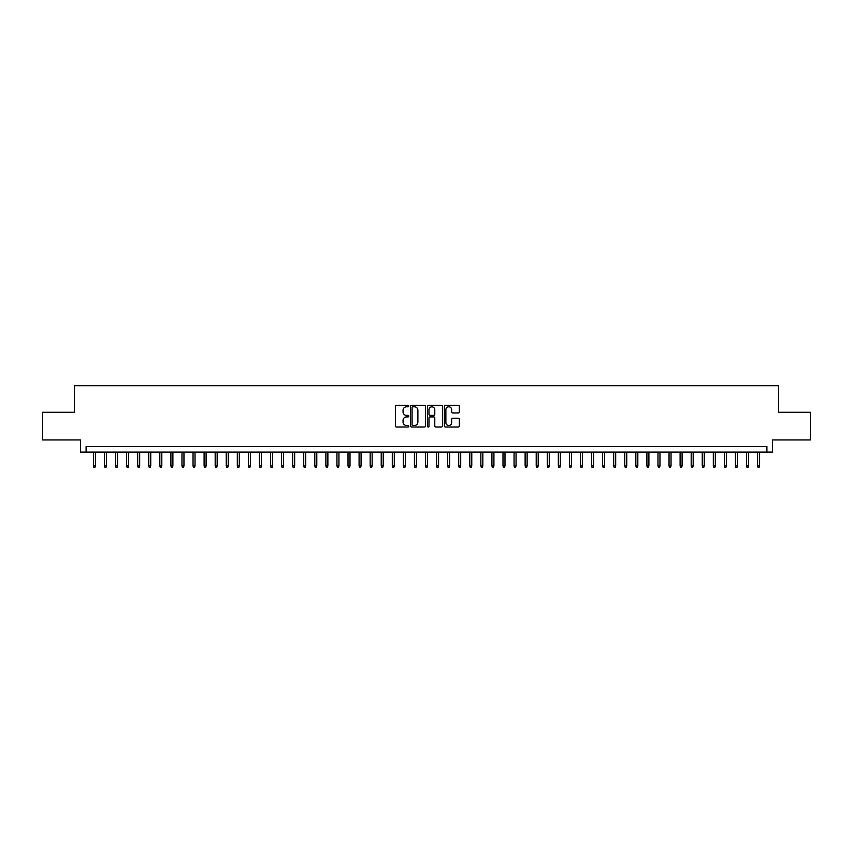 <?xml version="1.0" encoding="UTF-8"?>
<svg xmlns="http://www.w3.org/2000/svg" width="853" height="853" viewBox="0 0 853 853"><rect width="100%" height="100%" fill="white"/><g stroke="black" fill="none" stroke-linecap="round" stroke-linejoin="round"><path stroke-width="1.28" d="M408.79 406.049A0.757 0.757 0 0 0 408.033 405.282L396.485 405.282A1.088 1.088 0 0 0 395.397 406.369L395.397 425.924A1.088 1.088 0 0 0 396.485 427.012L408.033 427.012A0.757 0.757 0 0 0 408.79 426.255A0.757 0.757 0 0 0 408.033 425.498L406.529 425.498A3.476 3.476 0 0 1 403.053 422.022L403.053 420.39A3.476 3.476 0 0 1 406.529 416.914L408.033 416.914A0.757 0.757 0 0 0 408.79 416.147A0.757 0.757 0 0 0 408.033 415.39L406.529 415.39A3.476 3.476 0 0 1 403.053 411.914L403.053 410.282A3.476 3.476 0 0 1 406.529 406.806L408.033 406.806A0.757 0.757 0 0 0 408.79 406.049M458.253 412.948A1.088 1.088 0 0 0 459.34 411.86L459.34 406.369A1.088 1.088 0 0 0 458.253 405.282L445.437 405.282A1.088 1.088 0 0 0 444.349 406.369L444.349 425.924A1.088 1.088 0 0 0 445.437 427.012L458.253 427.012A1.088 1.088 0 0 0 459.34 425.924L459.34 419.303A1.088 1.088 0 0 0 458.253 418.215L452.772 418.215A1.088 1.088 0 0 0 451.685 419.303L451.685 422.587A2.911 2.911 0 0 1 448.774 425.498A2.911 2.911 0 0 1 445.874 422.587L445.874 409.707A2.911 2.911 0 0 1 448.774 406.806A2.911 2.911 0 0 1 451.685 409.707L451.685 411.86A1.088 1.088 0 0 0 452.772 412.948L458.253 412.948M766.9 452.122L772.434 452.122L772.434 439.945L810.35 439.945L810.35 412.276L778.522 412.276L778.522 385.705L74.478 385.705L74.478 412.276L42.65 412.276L42.65 439.945L80.566 439.945L80.566 452.122L766.9 452.122L766.9 446.588L86.1 446.588L86.1 452.122M425.551 406.369A1.088 1.088 0 0 0 424.463 405.282L411.636 405.282A1.088 1.088 0 0 0 410.56 406.369L410.56 425.924A1.088 1.088 0 0 0 411.636 427.012L424.463 427.012A1.088 1.088 0 0 0 425.551 425.924L425.551 406.369M428.537 405.282L441.364 405.282A1.088 1.088 0 0 1 442.44 406.369L442.44 425.924A1.088 1.088 0 0 1 441.364 427.012L435.872 427.012A1.088 1.088 0 0 1 434.785 425.924L434.785 418.002A1.088 1.088 0 0 0 433.697 416.914L430.061 416.914A1.088 1.088 0 0 0 428.974 418.002L428.974 426.255A0.757 0.757 0 0 1 428.217 427.012A0.757 0.757 0 0 1 427.449 426.255L427.449 406.369A1.088 1.088 0 0 1 428.537 405.282M412.841 406.806A0.757 0.757 0 0 0 412.074 407.563L412.074 424.73A0.757 0.757 0 0 0 412.841 425.498L414.409 425.498A3.476 3.476 0 0 0 417.885 422.022L417.885 410.282A3.476 3.476 0 0 0 414.409 406.806L412.841 406.806M434.785 409.771A2.911 2.911 0 0 0 431.874 406.86A2.911 2.911 0 0 0 428.974 409.771L428.974 414.302A1.088 1.088 0 0 0 430.061 415.39L433.697 415.39A1.088 1.088 0 0 0 434.785 414.302L434.785 409.771M95.397 465.855L94.96 467.295L93.851 467.295L93.403 465.855L95.397 465.855L95.397 452.122M93.403 465.855L93.403 452.122M106.465 465.855L106.028 467.295L104.919 467.295L104.471 465.855L106.465 465.855L106.465 452.122M104.471 465.855L104.471 452.122M117.543 465.855L117.096 467.295L115.987 467.295L115.55 465.855L117.543 465.855L117.543 452.122M115.55 465.855L115.55 452.122M128.611 465.855L128.163 467.295L127.054 467.295L126.617 465.855L128.611 465.855L128.611 452.122M126.617 465.855L126.617 452.122M139.679 465.855L139.231 467.295L138.133 467.295L137.685 465.855L139.679 465.855L139.679 452.122M137.685 465.855L137.685 452.122M150.746 465.855L150.309 467.295L149.2 467.295L148.753 465.855L150.746 465.855L150.746 452.122M148.753 465.855L148.753 452.122M161.814 465.855L161.377 467.295L160.268 467.295L159.82 465.855L161.814 465.855L161.814 452.122M159.82 465.855L159.82 452.122M172.892 465.855L172.445 467.295L171.336 467.295L170.899 465.855L172.892 465.855L172.892 452.122M170.899 465.855L170.899 452.122M183.96 465.855L183.512 467.295L182.403 467.295L181.966 465.855L183.96 465.855L183.96 452.122M181.966 465.855L181.966 452.122M195.028 465.855L194.58 467.295L193.482 467.295L193.034 465.855L195.028 465.855L195.028 452.122M193.034 465.855L193.034 452.122M206.095 465.855L205.658 467.295L204.549 467.295L204.102 465.855L206.095 465.855L206.095 452.122M204.102 465.855L204.102 452.122M217.163 465.855L216.726 467.295L215.617 467.295L215.18 465.855L217.163 465.855L217.163 452.122M215.18 465.855L215.18 452.122M228.241 465.855L227.794 467.295L226.685 467.295L226.248 465.855L228.241 465.855L228.241 452.122M226.248 465.855L226.248 452.122M239.309 465.855L238.861 467.295L237.752 467.295L237.315 465.855L239.309 465.855L239.309 452.122M237.315 465.855L237.315 452.122M250.377 465.855L249.94 467.295L248.831 467.295L248.383 465.855L250.377 465.855L250.377 452.122M248.383 465.855L248.383 452.122M261.444 465.855L261.007 467.295L259.898 467.295L259.451 465.855L261.444 465.855L261.444 452.122M259.451 465.855L259.451 452.122M272.512 465.855L272.075 467.295L270.966 467.295L270.529 465.855L272.512 465.855L272.512 452.122M270.529 465.855L270.529 452.122M283.591 465.855L283.143 467.295L282.034 467.295L281.597 465.855L283.591 465.855L283.591 452.122M281.597 465.855L281.597 452.122M294.658 465.855L294.21 467.295L293.112 467.295L292.664 465.855L294.658 465.855L294.658 452.122M292.664 465.855L292.664 452.122M305.726 465.855L305.289 467.295L304.18 467.295L303.732 465.855L305.726 465.855L305.726 452.122M303.732 465.855L303.732 452.122M316.794 465.855L316.356 467.295L315.247 467.295L314.8 465.855L316.794 465.855L316.794 452.122M314.8 465.855L314.8 452.122M327.872 465.855L327.424 467.295L326.315 467.295L325.878 465.855L327.872 465.855L327.872 452.122M325.878 465.855L325.878 452.122M338.94 465.855L338.492 467.295L337.383 467.295L336.946 465.855L338.94 465.855L338.94 452.122M336.946 465.855L336.946 452.122M350.007 465.855L349.559 467.295L348.461 467.295L348.013 465.855L350.007 465.855L350.007 452.122M348.013 465.855L348.013 452.122M361.075 465.855L360.638 467.295L359.529 467.295L359.081 465.855L361.075 465.855L361.075 452.122M359.081 465.855L359.081 452.122M372.143 465.855L371.705 467.295L370.597 467.295L370.159 465.855L372.143 465.855L372.143 452.122M370.159 465.855L370.159 452.122M383.221 465.855L382.773 467.295L381.664 467.295L381.227 465.855L383.221 465.855L383.221 452.122M381.227 465.855L381.227 452.122M394.289 465.855L393.841 467.295L392.732 467.295L392.295 465.855L394.289 465.855L394.289 452.122M392.295 465.855L392.295 452.122M405.356 465.855L404.908 467.295L403.81 467.295L403.362 465.855L405.356 465.855L405.356 452.122M403.362 465.855L403.362 452.122M416.424 465.855L415.987 467.295L414.878 467.295L414.43 465.855L416.424 465.855L416.424 452.122M414.43 465.855L414.43 452.122M427.492 465.855L427.054 467.295L425.946 467.295L425.508 465.855L427.492 465.855L427.492 452.122M425.508 465.855L425.508 452.122M438.57 465.855L438.122 467.295L437.013 467.295L436.576 465.855L438.57 465.855L438.57 452.122M436.576 465.855L436.576 452.122M449.638 465.855L449.19 467.295L448.092 467.295L447.644 465.855L449.638 465.855L449.638 452.122M447.644 465.855L447.644 452.122M460.705 465.855L460.268 467.295L459.159 467.295L458.711 465.855L460.705 465.855L460.705 452.122M458.711 465.855L458.711 452.122M471.773 465.855L471.336 467.295L470.227 467.295L469.779 465.855L471.773 465.855L471.773 452.122M469.779 465.855L469.779 452.122M482.841 465.855L482.403 467.295L481.295 467.295L480.857 465.855L482.841 465.855L482.841 452.122M480.857 465.855L480.857 452.122M493.919 465.855L493.471 467.295L492.362 467.295L491.925 465.855L493.919 465.855L493.919 452.122M491.925 465.855L491.925 452.122M504.987 465.855L504.539 467.295L503.441 467.295L502.993 465.855L504.987 465.855L504.987 452.122M502.993 465.855L502.993 452.122M516.054 465.855L515.617 467.295L514.508 467.295L514.06 465.855L516.054 465.855L516.054 452.122M514.06 465.855L514.06 452.122M527.122 465.855L526.685 467.295L525.576 467.295L525.128 465.855L527.122 465.855L527.122 452.122M525.128 465.855L525.128 452.122M538.2 465.855L537.753 467.295L536.644 467.295L536.206 465.855L538.2 465.855L538.2 452.122M536.206 465.855L536.206 452.122M549.268 465.855L548.82 467.295L547.711 467.295L547.274 465.855L549.268 465.855L549.268 452.122M547.274 465.855L547.274 452.122M560.336 465.855L559.888 467.295L558.79 467.295L558.342 465.855L560.336 465.855L560.336 452.122M558.342 465.855L558.342 452.122M571.403 465.855L570.966 467.295L569.857 467.295L569.409 465.855L571.403 465.855L571.403 452.122M569.409 465.855L569.409 452.122M582.471 465.855L582.034 467.295L580.925 467.295L580.488 465.855L582.471 465.855L582.471 452.122M580.488 465.855L580.488 452.122M593.549 465.855L593.102 467.295L591.993 467.295L591.555 465.855L593.549 465.855L593.549 452.122M591.555 465.855L591.555 452.122M604.617 465.855L604.169 467.295L603.06 467.295L602.623 465.855L604.617 465.855L604.617 452.122M602.623 465.855L602.623 452.122M615.685 465.855L615.248 467.295L614.139 467.295L613.691 465.855L615.685 465.855L615.685 452.122M613.691 465.855L613.691 452.122M626.752 465.855L626.315 467.295L625.206 467.295L624.759 465.855L626.752 465.855L626.752 452.122M624.759 465.855L624.759 452.122M637.82 465.855L637.383 467.295L636.274 467.295L635.837 465.855L637.82 465.855L637.82 452.122M635.837 465.855L635.837 452.122M648.898 465.855L648.451 467.295L647.342 467.295L646.905 465.855L648.898 465.855L648.898 452.122M646.905 465.855L646.905 452.122M659.966 465.855L659.518 467.295L658.42 467.295L657.972 465.855L659.966 465.855L659.966 452.122M657.972 465.855L657.972 452.122M671.034 465.855L670.597 467.295L669.488 467.295L669.04 465.855L671.034 465.855L671.034 452.122M669.04 465.855L669.04 452.122M682.101 465.855L681.664 467.295L680.555 467.295L680.108 465.855L682.101 465.855L682.101 452.122M680.108 465.855L680.108 452.122M693.18 465.855L692.732 467.295L691.623 467.295L691.186 465.855L693.18 465.855L693.18 452.122M691.186 465.855L691.186 452.122M704.247 465.855L703.8 467.295L702.691 467.295L702.254 465.855L704.247 465.855L704.247 452.122M702.254 465.855L702.254 452.122M715.315 465.855L714.867 467.295L713.769 467.295L713.321 465.855L715.315 465.855L715.315 452.122M713.321 465.855L713.321 452.122M726.383 465.855L725.946 467.295L724.837 467.295L724.389 465.855L726.383 465.855L726.383 452.122M724.389 465.855L724.389 452.122M737.45 465.855L737.013 467.295L735.904 467.295L735.457 465.855L737.45 465.855L737.45 452.122M735.457 465.855L735.457 452.122M748.529 465.855L748.081 467.295L746.972 467.295L746.535 465.855L748.529 465.855L748.529 452.122M746.535 465.855L746.535 452.122M759.596 465.855L759.149 467.295L758.04 467.295L757.603 465.855L759.596 465.855L759.596 452.122M757.603 465.855L757.603 452.122"/></g></svg>
